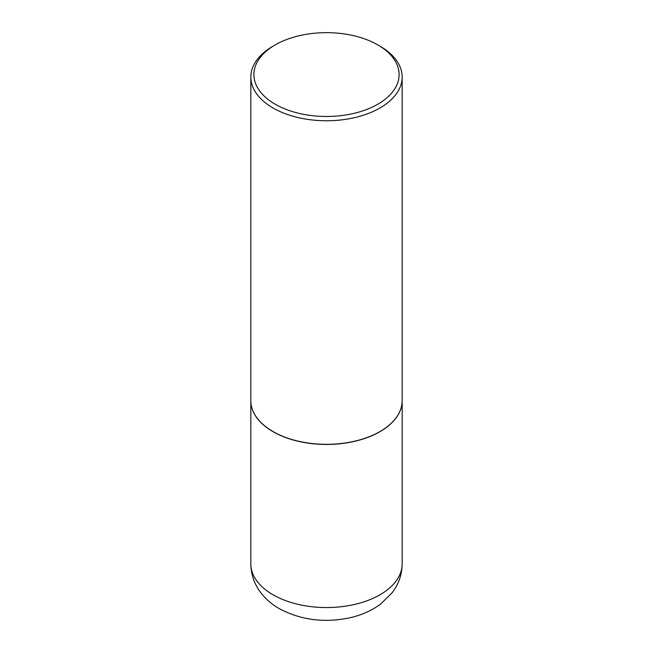 <?xml version="1.0" encoding="UTF-8"?>
<svg xmlns="http://www.w3.org/2000/svg" width="653" height="653" viewBox="0 0 653 653"><rect width="100%" height="100%" fill="white"/><g stroke="black" fill="none" stroke-linecap="round" stroke-linejoin="round"><path stroke-width="0.98" d="M250.834 400.705A75.666 43.686 0 0 0 250.834 400.762A75.666 43.686 0 0 0 272.995 431.657A75.666 43.686 0 0 0 355.461 441.126A75.666 43.686 0 0 0 402.166 400.762A75.666 43.686 0 0 0 402.166 400.705M273.044 431.56A75.519 43.596 0 0 0 273.101 431.592A75.519 43.596 0 0 0 379.899 431.592L380.005 431.535A75.666 43.686 0 0 0 402.166 400.64L402.166 77.07A75.666 43.686 0 0 0 380.005 46.183L377.834 44.926A72.597 41.914 0 0 0 275.166 44.926L275.166 44.926A72.597 41.914 0 0 0 275.166 104.202A72.597 41.914 0 0 0 377.834 104.202A72.597 41.914 0 0 0 377.834 44.926M272.995 46.183L275.166 44.926L272.995 46.183A75.666 43.686 0 0 0 250.834 77.07L250.834 400.64A75.666 43.686 0 0 0 272.995 431.535A75.666 43.686 0 0 0 380.005 431.535L379.899 431.592M250.834 77.07A75.666 43.686 0 0 0 297.539 117.434A75.666 43.686 0 0 0 380.005 107.965A75.666 43.686 0 0 0 402.166 77.07M402.166 563.865C401.995 574.624 398.648 584.264 392.127 592.777L380.536 604.147C371.484 610.759 361.052 615.346 349.249 617.909C323.929 623.093 300.6 619.991 279.264 608.62C271.795 604.368 265.534 598.915 260.482 592.263C254.213 583.855 250.989 574.395 250.834 563.865A75.666 43.686 0 0 0 272.995 594.761A75.666 43.686 0 0 0 355.461 604.229A75.666 43.686 0 0 0 402.166 563.865L402.166 400.762M250.834 563.865L250.834 400.762"/></g></svg>
